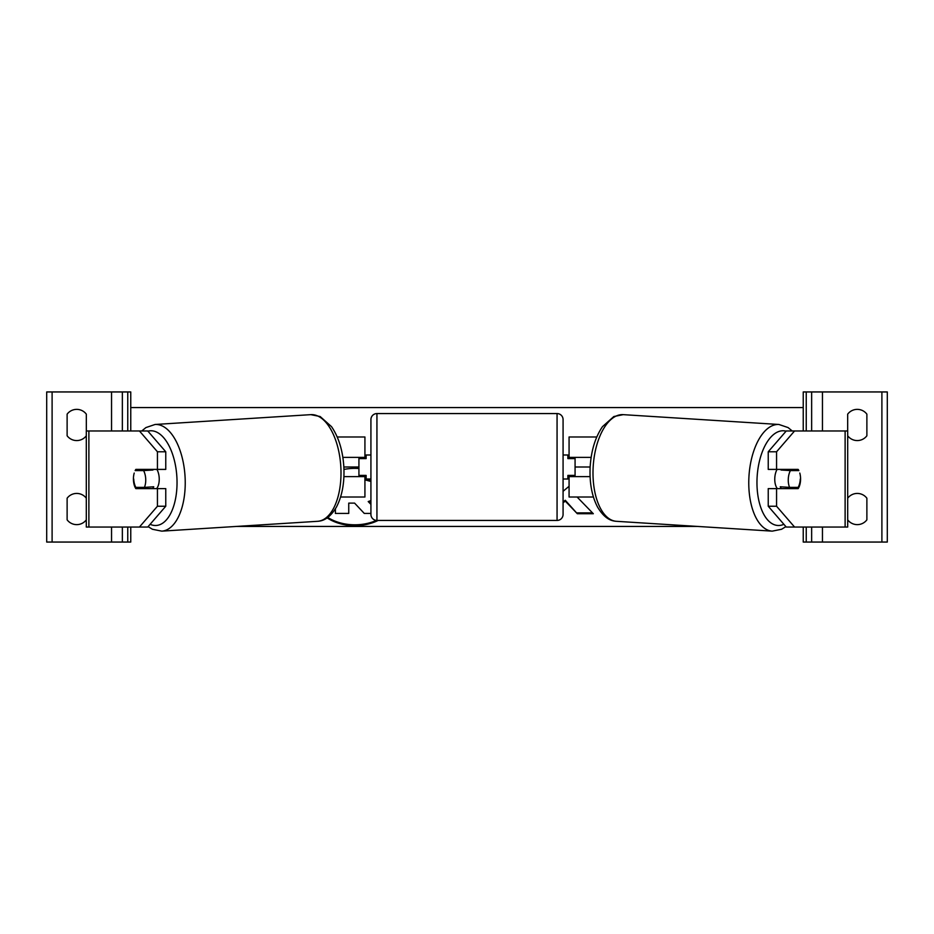 <?xml version="1.0" encoding="UTF-8"?>
<svg xmlns="http://www.w3.org/2000/svg" width="934" height="934" viewBox="0 0 934 934"><rect width="100%" height="100%" fill="white"/><g stroke="black" fill="none" stroke-linecap="round" stroke-linejoin="round"><path stroke-width="1.4" d="M340.583 497.016L364.925 497.016L364.925 476.609L343.91 476.609M358.925 457.391L358.925 458.594L366.128 458.594L366.128 454.986L370.926 454.986M358.925 458.594L358.925 476.609M364.925 458.594L364.925 436.984L337.221 436.984M364.925 476.609L364.925 475.406M342.86 457.391L364.925 457.391M86.325 430.971L86.325 414.159A12.014 12.014 0 0 0 67.12 414.159L67.12 435.781A12.014 12.014 0 0 0 86.302 435.804M86.302 498.196A12.014 12.014 0 0 0 67.12 498.219L67.12 519.841A12.014 12.014 0 0 0 86.302 519.864M130.76 527.045L130.76 542.059L46.7 542.059L46.7 391.941L130.76 391.941L130.76 430.971M122.354 542.059L122.354 527.045M122.354 430.971L122.354 391.941M376.939 413.564A6.001 6.001 0 0 0 370.926 419.564L370.926 514.436A6.001 6.001 0 0 0 376.939 520.436L557.061 520.436A6.001 6.001 0 0 0 563.074 514.436L563.074 419.564A6.001 6.001 0 0 0 557.061 413.564L376.939 413.564L376.939 520.436M358.925 475.406L366.128 475.406L366.128 479.014L370.926 479.014M563.074 454.986L567.872 454.986L567.872 458.594L575.075 458.594L575.075 475.406L567.872 475.406L567.872 479.014L563.074 479.014M143.451 487.385A12.014 6.001 -90 0 0 144.151 488.61M134.216 473.059A12.014 6.001 -90 0 0 133.422 479.014A12.014 6.001 -90 0 0 135.827 488.61L157.437 488.61L157.437 506.24L165.762 506.24L165.762 488.61L157.437 488.61M139.435 430.971L147.747 430.971L165.762 451.776L157.437 451.776L139.435 430.971L86.302 430.971L86.302 527.045L88.882 527.045L88.882 430.971M157.437 451.776L157.437 469.405L165.762 469.405L165.762 451.776M144.151 469.405A12.014 6.001 -90 0 0 143.462 470.596M165.762 506.24L147.747 527.045L88.882 527.045M157.437 469.405L135.827 469.405A12.014 6.001 -90 0 0 135.15 470.596M139.435 527.045L157.437 506.24M156.912 469.405A12.014 6.001 86.4 0 1 159.212 478.138A12.014 6.001 86.4 0 1 156.632 488.61M135.15 470.584L143.602 470.596A12.014 6.001 86.4 0 1 145.716 478.99A12.014 6.001 86.4 0 1 144.396 487.385L135.827 487.385A12.014 6.001 86.4 0 1 133.714 478.99M152.686 488.61A12.014 6.001 86.4 0 0 153.748 486.789L144.396 487.385M146.393 488.61A12.014 6.001 86.4 0 1 145.47 487.314M152.604 469.405A12.014 6.001 86.4 0 1 152.954 470.012L143.754 470.047M144.373 470.012A12.014 6.001 86.4 0 1 144.665 469.405M143.602 470.596L152.954 470.012M789.849 469.405A12.014 6.001 -90 0 1 790.538 470.596M776.563 469.405L776.563 451.776L794.565 430.971L786.253 430.971L768.238 451.776L768.238 469.405L798.173 469.405A12.014 6.001 -90 0 1 798.85 470.596M799.784 473.059A12.014 6.001 -90 0 1 800.578 479.014A12.014 6.001 -90 0 1 798.173 488.61L776.563 488.61L776.563 506.24L768.238 506.24L786.253 527.045L847.698 527.045L847.698 430.971L794.565 430.971M768.238 506.24L768.238 488.61L776.563 488.61M790.549 487.385A12.014 6.001 -90 0 1 789.849 488.61M768.238 451.776L776.563 451.776M794.565 527.045L776.563 506.24M777.088 469.405A12.014 6.001 93.6 0 0 774.788 478.138A12.014 6.001 93.6 0 0 777.368 488.61M781.396 469.405A12.014 6.001 93.6 0 0 781.046 470.012L790.398 470.596A12.014 6.001 93.6 0 0 788.284 478.99A12.014 6.001 93.6 0 0 789.604 487.385L798.173 487.385A12.014 6.001 93.6 0 0 800.286 478.99M781.046 470.012L789.627 470.012A12.014 6.001 93.6 0 0 789.335 469.405M789.627 470.012L790.246 470.047M798.85 470.584L790.398 470.596M789.604 487.385L780.252 486.789A12.014 6.001 93.6 0 0 781.314 488.61M787.607 488.61A12.014 6.001 93.6 0 0 788.529 487.314M847.675 430.971L847.675 414.159A12.014 12.014 0 0 1 866.88 414.159L866.88 435.781A12.014 12.014 0 0 1 847.698 435.804M847.698 498.196A12.014 12.014 0 0 1 866.88 498.219L866.88 519.841A12.014 12.014 0 0 1 847.698 519.864M803.24 527.045L803.24 542.059L887.3 542.059L887.3 391.941L803.24 391.941L803.24 430.971M811.646 542.059L811.646 527.045M811.646 430.971L811.646 391.941M593.417 497.016L569.075 497.016L569.075 476.609L590.09 476.609M575.075 457.391L575.075 458.594M575.075 475.406L575.075 476.609M569.075 458.594L569.075 436.984L596.779 436.984M569.075 476.609L569.075 475.406M591.14 457.391L569.075 457.391M327.776 517.448A40.501 28.639 180 0 0 354.862 524.803A40.501 28.639 180 0 0 376.402 520.413M358.925 468.518A40.501 28.639 180 0 0 354.862 468.366A40.501 28.639 180 0 0 343.946 469.428M327.157 517.891A40.501 28.639 180 0 0 354.862 525.644A40.501 28.639 180 0 0 378.153 520.436M590.148 467L575.075 467M358.925 467L343.852 467M697.686 526.437L236.314 526.437M298.495 522.515L299.3 522.468M569.075 486.287L563.074 491.296M563.074 502.819L565.257 501.103L577.329 513.723L593.323 513.723L577.107 497.016M635.505 522.515L634.7 522.468M803.24 407.563L130.76 407.563M368.837 501.371L370.926 503.531M370.926 513.431L364.283 513.431L354.593 503.122L348.744 503.122L348.744 512.579M364.925 479.002L370.926 480.625M364.925 479.854L370.926 481.477M348.744 503.122L348.744 513.431L335.399 513.431L335.399 508.867M370.926 500.566L368.206 501.57L370.926 504.383M563.074 501.978L565.257 500.25L577.329 513.723M577.329 512.871L592.495 512.871M565.257 500.25L565.257 501.103M111.543 542.059L111.543 527.045M111.543 430.971L111.543 391.941M52.106 542.059L52.106 391.941M127.76 542.059L127.76 527.045M127.76 430.971L127.76 391.941M557.061 520.436L557.061 413.564M150.117 524.313A47.436 23.677 -93.6 0 0 176.935 478.138A47.436 23.677 -93.6 0 0 147.922 431.169M185.119 477.811A53.436 26.677 86.4 0 1 161.769 531.142L317.537 521.312A53.436 26.677 -93.6 0 0 340.887 467.981A53.436 26.677 -93.6 0 0 310.8 414.649L155.044 424.48A53.436 26.677 86.4 0 1 185.119 477.811M845.118 527.045L845.118 430.971M783.883 524.313A47.436 23.677 -86.4 0 1 757.065 478.138A47.436 23.677 -86.4 0 1 786.078 431.169M778.956 424.48A53.436 26.677 93.6 0 0 748.881 477.811A53.436 26.677 93.6 0 0 772.231 531.142L616.463 521.312A53.436 26.677 -86.4 0 1 593.113 467.981A53.436 26.677 -86.4 0 1 623.2 414.649L778.956 424.48L788.098 427.585L792.23 430.971M881.894 542.059L881.894 391.941M822.457 542.059L822.457 527.045M822.457 430.971L822.457 391.941M806.24 542.059L806.24 527.045M806.24 430.971L806.24 391.941M148.109 526.624L152.429 529.263L161.769 531.142M310.8 414.649L320.152 416.529L331.535 426.663C338.855 437.462 342.965 451.134 343.887 467.701C344.518 483.123 342.054 496.211 336.497 506.964C329.317 519.035 322.545 520.997 317.537 521.312M141.77 430.971L145.902 427.585L155.044 424.48M616.463 521.312C611.455 520.997 604.683 519.035 597.503 506.964C591.946 496.211 589.482 483.123 590.113 467.701C591.035 451.134 595.145 437.462 602.465 426.663L613.848 416.529L623.2 414.649M785.891 526.624L781.571 529.263L772.231 531.142"/></g></svg>
